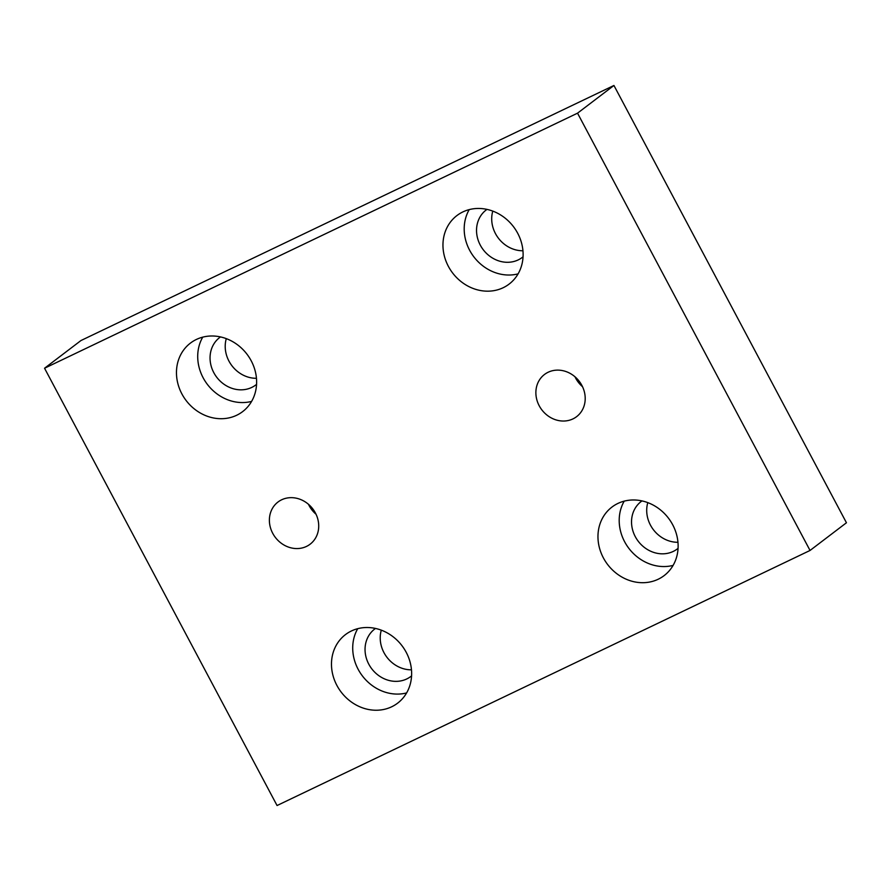 <?xml version="1.0" encoding="UTF-8"?>
<svg xmlns="http://www.w3.org/2000/svg" width="891" height="891" viewBox="0 0 891 891"><rect width="100%" height="100%" fill="white"/><g stroke="black" fill="none" stroke-linecap="round" stroke-linejoin="round"><path stroke-width="1.34" d="M44.55 368.239L277.056 805.531L810.042 550.46L846.45 522.761L613.944 85.469L80.958 340.54L44.55 368.239L577.535 113.168L613.944 85.469M574.973 376.77A26.507 23.534 -127.3 0 0 582.525 386.694M308.475 504.306A26.507 23.534 -127.3 0 0 316.027 514.23M647.79 502.624A29.815 26.474 -127.3 0 0 650.463 525.133A29.815 26.474 -127.3 0 0 677.951 542.285M492.79 211.1A29.815 26.474 -127.3 0 0 495.463 233.598A29.815 26.474 -127.3 0 0 522.95 250.761M226.292 338.636A29.815 26.474 -127.3 0 0 228.976 361.133A29.815 26.474 -127.3 0 0 256.452 378.296M381.303 630.16A29.815 26.474 -127.3 0 0 383.976 652.669A29.815 26.474 -127.3 0 0 411.464 669.82M810.042 550.46L577.535 113.168M572.946 418.904A26.507 23.534 52.7 0 1 540.436 407.855A26.507 23.534 52.7 0 1 544.49 374.476A26.507 23.534 52.7 0 1 579.273 381.337A26.507 23.534 52.7 0 1 576.588 416.676A26.507 23.534 52.7 0 1 572.946 418.904M306.448 546.439A26.507 23.534 52.7 0 1 273.938 535.391A26.507 23.534 52.7 0 1 278.003 502.012A26.507 23.534 52.7 0 1 312.786 508.872A26.507 23.534 52.7 0 1 310.101 544.212A26.507 23.534 52.7 0 1 306.448 546.439M658.193 579.239A43.069 38.235 52.7 0 1 605.368 561.285A43.069 38.235 52.7 0 1 611.972 507.057A43.069 38.235 52.7 0 1 668.484 518.194A43.069 38.235 52.7 0 1 664.118 575.619A43.069 38.235 52.7 0 1 658.193 579.239M503.192 287.715A43.069 38.235 52.7 0 1 450.367 269.761A43.069 38.235 52.7 0 1 456.96 215.533A43.069 38.235 52.7 0 1 513.472 226.67A43.069 38.235 52.7 0 1 509.106 284.095A43.069 38.235 52.7 0 1 503.192 287.715M236.694 415.251A43.069 38.235 52.7 0 1 183.869 397.297A43.069 38.235 52.7 0 1 190.474 343.068A43.069 38.235 52.7 0 1 246.985 354.206A43.069 38.235 52.7 0 1 242.619 411.631A43.069 38.235 52.7 0 1 236.694 415.251M391.706 706.775A43.069 38.235 52.7 0 1 338.881 688.821A43.069 38.235 52.7 0 1 345.485 634.592A43.069 38.235 52.7 0 1 401.997 645.73A43.069 38.235 52.7 0 1 397.631 703.155A43.069 38.235 52.7 0 1 391.706 706.775M411.575 675.879A29.815 26.474 52.7 0 1 410.84 676.458A29.815 26.474 52.7 0 1 368.807 664.207A29.815 26.474 52.7 0 1 374.743 628.99A29.815 26.474 52.7 0 1 375.49 628.445M357.736 628.667A43.069 38.235 -127.3 0 0 362.359 675.868A43.069 38.235 -127.3 0 0 406.608 692.931M256.563 384.355A29.815 26.474 52.7 0 1 255.84 384.934A29.815 26.474 52.7 0 1 213.807 372.672A29.815 26.474 52.7 0 1 219.732 337.466A29.815 26.474 52.7 0 1 220.478 336.921M202.736 337.143A43.069 38.235 -127.3 0 0 207.347 384.344A43.069 38.235 -127.3 0 0 251.596 401.407M523.05 256.82A29.815 26.474 52.7 0 1 522.326 257.399A29.815 26.474 52.7 0 1 480.294 245.136A29.815 26.474 52.7 0 1 486.219 209.931A29.815 26.474 52.7 0 1 486.976 209.385M469.223 209.608A43.069 38.235 -127.3 0 0 473.834 256.808A43.069 38.235 -127.3 0 0 518.094 273.871M678.062 548.344A29.815 26.474 52.7 0 1 677.338 548.923A29.815 26.474 52.7 0 1 635.294 536.672A29.815 26.474 52.7 0 1 641.23 501.455A29.815 26.474 52.7 0 1 641.977 500.909M624.223 501.132A43.069 38.235 -127.3 0 0 628.846 548.333A43.069 38.235 -127.3 0 0 673.095 565.395"/></g></svg>
